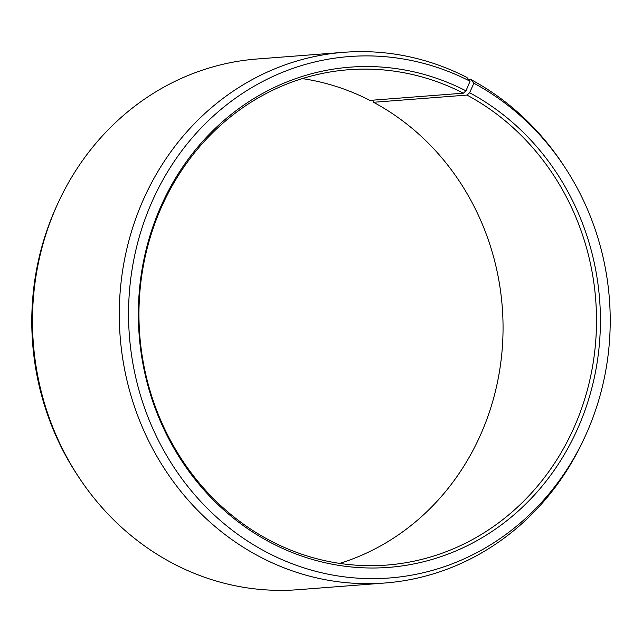 <?xml version="1.0" encoding="UTF-8"?>
<svg xmlns="http://www.w3.org/2000/svg" width="642" height="642" viewBox="0 0 642 642"><rect width="100%" height="100%" fill="white"/><g stroke="black" fill="none" stroke-linecap="round" stroke-linejoin="round"><path stroke-width="0.96" d="M339.698 563.403A248.398 228.656 85.6 0 0 502.333 347.434A248.398 228.656 85.6 0 0 373.524 102.287L372.866 100.16M57.619 203.963A266.141 244.987 85.6 0 0 78.677 477.038L77.176 474.759A261.495 240.71 85.6 0 1 56.48 206.451L57.619 203.963A266.141 244.987 85.6 0 1 257.129 58.992L343.943 52.299A266.141 244.987 85.6 0 1 466.878 77.425L470.064 81.237L465.964 90.835L463.363 93.178A248.398 228.656 85.6 0 0 348.622 69.729A248.398 228.656 85.6 0 0 142.396 271.341A248.398 228.656 85.6 0 0 272.088 541.607A248.398 228.656 85.6 0 0 386.829 565.064A248.398 228.656 85.6 0 0 592.702 365.579A248.398 228.656 85.6 0 0 466.975 95.08L373.524 102.287M465.964 90.835A250.862 230.919 85.6 0 0 159.505 209.557A250.862 230.919 85.6 0 0 272.802 543.702A250.862 230.919 85.6 0 0 578.418 426.946A250.862 230.919 85.6 0 0 469.615 92.745L466.975 95.08M470.064 81.237A261.495 240.71 85.6 0 0 150.605 204.991A261.495 240.71 85.6 0 0 268.709 553.3A261.495 240.71 85.6 0 0 585.52 435.549A261.495 240.71 85.6 0 0 564.824 167.241A261.495 240.71 85.6 0 0 473.868 83.227L469.615 92.745M343.943 52.299A266.141 244.987 85.6 0 0 122.983 268.308A266.141 244.987 85.6 0 0 261.944 557.882A266.141 244.987 85.6 0 0 384.871 583.008A266.141 244.987 85.6 0 0 584.38 438.037L585.52 435.549M78.677 477.038A266.141 244.987 85.6 0 0 175.122 564.575A266.141 244.987 85.6 0 0 298.057 589.701L384.871 583.008M463.363 93.178L369.912 100.393A248.398 228.656 85.6 0 0 302.302 78.597M468.708 79.608L470.747 79.456L473.868 83.227M564.824 167.241L563.323 164.962A266.141 244.987 85.6 0 0 470.747 79.456"/></g></svg>
